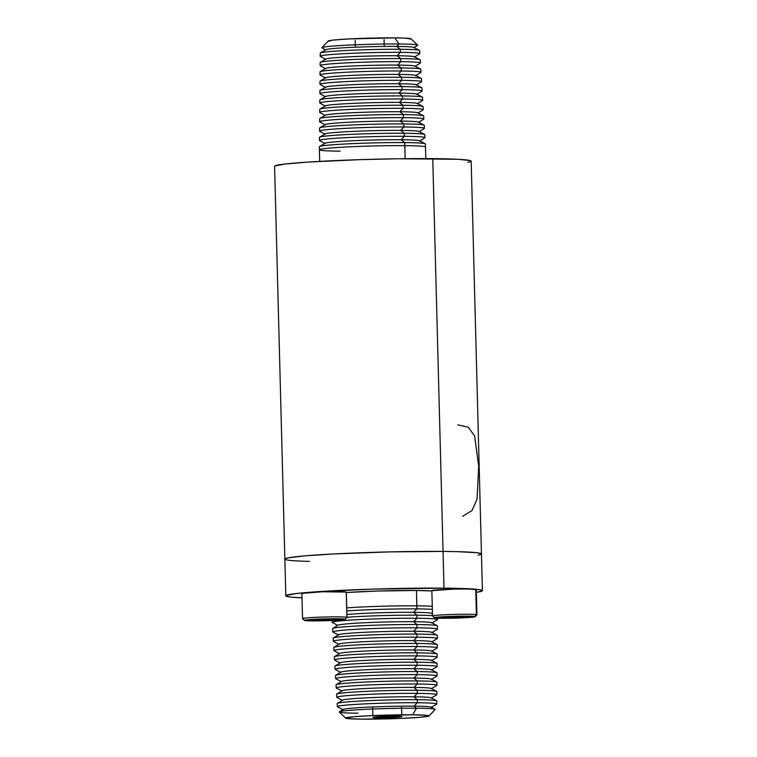 <?xml version="1.0" encoding="UTF-8"?>
<svg xmlns="http://www.w3.org/2000/svg" width="757" height="757" viewBox="0 0 757 757"><rect width="100%" height="100%" fill="white"/><g stroke="black" fill="none" stroke-linecap="round" stroke-linejoin="round"><path stroke-width="1.14" d="M328.557 41.332L332.493 40.149L348.939 38.929L394.87 37.869A41.446 1.883 178.5 0 0 352.147 38.768A41.446 1.883 178.5 0 0 328.254 41.01L321.943 47.644A47.928 2.176 -1.5 0 1 349.583 45.051A47.928 2.176 -1.5 0 1 398.996 44.001L396.725 46.432A44.105 1.997 -1.5 0 1 413.824 47.719L417.571 45.411A47.928 2.176 178.5 0 0 398.996 44.001A47.928 2.176 -1.5 0 1 417.665 45.136L411.023 38.844A41.446 1.883 178.5 0 0 394.87 37.869L398.996 44.001L394.87 37.869L405.525 38.134L410.975 39.061M400.226 49.281A49.725 2.252 -1.5 0 1 419.482 50.378L413.805 47.407A44.105 1.997 178.5 0 0 396.725 46.432L400.226 49.281L400.377 52.337L397.17 55.763A44.426 2.016 -1.5 0 1 414.391 57.059L419.69 53.794A49.83 2.262 178.5 0 0 400.377 52.337A49.83 2.262 -1.5 0 1 419.842 53.615L419.652 50.558A49.725 2.252 178.5 0 0 400.226 49.281A49.725 2.252 178.5 0 0 347.983 50.407A49.725 2.252 178.5 0 0 320.239 53.16L320.211 56.226A49.83 2.262 -1.5 0 1 348.021 53.473A49.83 2.262 -1.5 0 1 400.377 52.337L400.226 49.281L396.725 46.432A44.105 1.997 178.5 0 0 351.977 47.36A44.105 1.997 178.5 0 0 325.917 49.707L320.4 52.971A49.725 2.252 -1.5 0 1 349.772 50.322A49.725 2.252 -1.5 0 1 400.226 49.281M400.671 58.611A50.047 2.271 -1.5 0 1 420.05 59.718L414.372 56.747A44.426 2.016 178.5 0 0 397.17 55.763L400.671 58.611L400.813 61.667L397.614 65.093A44.758 2.034 -1.5 0 1 414.959 66.408L420.267 63.143A50.161 2.271 178.5 0 0 400.813 61.667A50.161 2.271 -1.5 0 1 420.409 62.954L420.22 59.898A50.047 2.271 178.5 0 0 400.671 58.611A50.047 2.271 178.5 0 0 348.088 59.746A50.047 2.271 178.5 0 0 320.164 62.519L320.135 65.585A50.161 2.271 -1.5 0 1 348.116 62.812A50.161 2.271 -1.5 0 1 400.813 61.667L400.671 58.611L397.17 55.763A44.426 2.016 178.5 0 0 352.09 56.69A44.426 2.016 178.5 0 0 325.841 59.065L320.325 62.329A50.047 2.271 -1.5 0 1 349.885 59.661A50.047 2.271 -1.5 0 1 400.671 58.611M401.115 67.941A50.378 2.29 -1.5 0 1 420.627 69.057L414.94 66.086A44.758 2.034 178.5 0 0 397.614 65.093L401.115 67.941L401.257 70.997L398.05 74.423A45.079 2.044 -1.5 0 1 415.536 75.747L420.835 72.483A50.482 2.29 178.5 0 0 401.257 70.997A50.482 2.29 -1.5 0 1 420.987 72.294L420.797 69.237A50.378 2.29 178.5 0 0 401.115 67.941A50.378 2.29 178.5 0 0 348.182 69.086A50.378 2.29 178.5 0 0 320.079 71.868L320.05 74.934A50.482 2.29 -1.5 0 1 348.22 72.152A50.482 2.29 -1.5 0 1 401.257 70.997L401.115 67.941L397.614 65.093A44.758 2.034 178.5 0 0 352.194 66.029A44.758 2.034 178.5 0 0 325.756 68.414L320.239 71.688A50.378 2.29 -1.5 0 1 349.999 69.001A50.378 2.29 -1.5 0 1 401.115 67.941M401.56 77.271A50.7 2.299 -1.5 0 1 421.195 78.397L415.517 75.416A45.079 2.044 178.5 0 0 398.05 74.423L401.56 77.271L401.702 80.327L398.494 83.753A45.411 2.063 -1.5 0 1 416.104 85.087L421.403 81.822A50.814 2.309 178.5 0 0 401.702 80.327A50.814 2.309 -1.5 0 1 421.554 81.633L421.365 78.577A50.7 2.299 178.5 0 0 401.56 77.271A50.7 2.299 178.5 0 0 348.286 78.425A50.7 2.299 178.5 0 0 319.993 81.226L319.965 84.292A50.814 2.309 -1.5 0 1 348.315 81.482A50.814 2.309 -1.5 0 1 401.702 80.327L401.56 77.271L398.05 74.423A45.079 2.044 178.5 0 0 352.308 75.369A45.079 2.044 178.5 0 0 325.671 77.772L320.154 81.037A50.7 2.299 -1.5 0 1 350.113 78.34A50.7 2.299 -1.5 0 1 401.56 77.271M402.005 86.601A51.031 2.318 -1.5 0 1 421.763 87.736L416.085 84.756A45.411 2.063 178.5 0 0 398.494 83.753L402.005 86.601L402.147 89.657L398.939 93.083A45.732 2.072 -1.5 0 1 416.672 94.426L421.971 91.162A51.135 2.318 178.5 0 0 402.147 89.657A51.135 2.318 -1.5 0 1 422.122 90.972L421.942 87.916A51.031 2.318 178.5 0 0 402.005 86.601A51.031 2.318 178.5 0 0 348.39 87.765A51.031 2.318 178.5 0 0 319.918 90.585L319.889 93.65A51.135 2.318 -1.5 0 1 348.419 90.821A51.135 2.318 -1.5 0 1 402.147 89.657L402.005 86.601L398.494 83.753A45.411 2.063 178.5 0 0 352.421 84.708A45.411 2.063 178.5 0 0 325.595 87.131L320.079 90.395A51.031 2.318 -1.5 0 1 350.226 87.68A51.031 2.318 -1.5 0 1 402.005 86.601M402.45 95.931A51.353 2.328 -1.5 0 1 422.34 97.076L416.653 94.095A45.732 2.072 178.5 0 0 398.939 93.083L402.45 95.931L402.592 98.997L399.384 102.413A46.063 2.091 -1.5 0 1 417.249 103.766L422.548 100.501A51.467 2.337 178.5 0 0 402.592 98.997A51.467 2.337 -1.5 0 1 422.699 100.312L422.51 97.256A51.353 2.328 178.5 0 0 402.45 95.931A51.353 2.328 178.5 0 0 348.485 97.104A51.353 2.328 178.5 0 0 319.833 99.943L319.804 103.009A51.467 2.337 -1.5 0 1 348.523 100.161A51.467 2.337 -1.5 0 1 402.592 98.997L402.45 95.931L398.939 93.083A45.732 2.072 178.5 0 0 352.535 94.048A45.732 2.072 178.5 0 0 325.51 96.48L319.993 99.754A51.353 2.328 -1.5 0 1 350.34 97.019A51.353 2.328 -1.5 0 1 402.45 95.931M402.894 105.27A51.684 2.347 -1.5 0 1 422.908 106.406L417.221 103.435A46.063 2.091 178.5 0 0 399.384 102.413L402.894 105.27L403.036 108.327L399.828 111.743A46.395 2.101 -1.5 0 1 417.817 113.105L423.116 109.841A51.788 2.347 178.5 0 0 403.036 108.327A51.788 2.347 -1.5 0 1 423.267 109.651L423.078 106.595A51.684 2.347 178.5 0 0 402.894 105.27A51.684 2.347 178.5 0 0 348.589 106.444A51.684 2.347 178.5 0 0 319.747 109.301L319.719 112.367A51.788 2.347 -1.5 0 1 348.617 109.5A51.788 2.347 -1.5 0 1 403.036 108.327L402.894 105.27L399.384 102.413A46.063 2.091 178.5 0 0 352.648 103.387A46.063 2.091 178.5 0 0 325.434 105.838L319.918 109.103A51.684 2.347 -1.5 0 1 350.453 106.349A51.684 2.347 -1.5 0 1 402.894 105.27M403.339 114.6A52.006 2.356 -1.5 0 1 423.475 115.745L417.798 112.774A46.395 2.101 178.5 0 0 399.828 111.743L403.339 114.6L403.481 117.657L400.273 121.082A46.716 2.12 -1.5 0 1 418.384 122.445L423.683 119.18A52.119 2.366 178.5 0 0 403.481 117.657A52.119 2.366 -1.5 0 1 423.844 118.991L423.655 115.935A52.006 2.356 178.5 0 0 403.339 114.6A52.006 2.356 178.5 0 0 348.684 115.783A52.006 2.356 178.5 0 0 319.672 118.65L319.643 121.716A52.119 2.366 -1.5 0 1 348.722 118.84A52.119 2.366 -1.5 0 1 403.481 117.657L403.339 114.6L399.828 111.743A46.395 2.101 178.5 0 0 352.762 112.727A46.395 2.101 178.5 0 0 325.349 115.196L319.833 118.461A52.006 2.356 -1.5 0 1 350.557 115.689A52.006 2.356 -1.5 0 1 403.339 114.6M403.774 123.93A52.337 2.375 -1.5 0 1 424.043 125.085L418.366 122.114A46.716 2.12 178.5 0 0 400.273 121.082L403.774 123.93L403.926 126.987L400.718 130.412A47.048 2.139 -1.5 0 1 418.962 131.794L424.261 128.529A52.441 2.375 178.5 0 0 403.926 126.987A52.441 2.375 -1.5 0 1 424.412 128.33L424.223 125.274A52.337 2.375 178.5 0 0 403.774 123.93A52.337 2.375 178.5 0 0 348.788 125.123A52.337 2.375 178.5 0 0 319.586 128.009L319.558 131.075A52.441 2.375 -1.5 0 1 348.816 128.179A52.441 2.375 -1.5 0 1 403.926 126.987L403.774 123.93L400.273 121.082A46.716 2.12 178.5 0 0 352.866 122.057A46.716 2.12 178.5 0 0 325.273 124.545L319.757 127.819A52.337 2.375 -1.5 0 1 350.671 125.028A52.337 2.375 -1.5 0 1 403.774 123.93M404.219 133.26A52.668 2.385 -1.5 0 1 424.62 134.424L418.933 131.453A47.048 2.139 178.5 0 0 400.718 130.412L404.219 133.26L404.37 136.317L401.163 139.742A47.369 2.148 -1.5 0 1 419.529 141.133L424.828 137.869A52.772 2.394 178.5 0 0 404.37 136.317A52.772 2.394 -1.5 0 1 424.98 137.67L424.8 134.614A52.668 2.385 178.5 0 0 404.219 133.26A52.668 2.385 178.5 0 0 348.892 134.453A52.668 2.385 178.5 0 0 319.501 137.367L319.473 140.433A52.772 2.394 -1.5 0 1 348.92 137.519A52.772 2.394 -1.5 0 1 404.37 136.317L404.219 133.26L400.718 130.412A47.048 2.139 178.5 0 0 352.98 131.396A47.048 2.139 178.5 0 0 325.188 133.904L319.672 137.178A52.668 2.385 -1.5 0 1 350.784 134.368A52.668 2.385 -1.5 0 1 404.219 133.26M425.86 158.601L425.368 143.953A52.99 2.403 178.5 0 0 404.664 142.59A52.99 2.403 -1.5 0 1 425.188 143.764L419.51 140.793A47.369 2.148 178.5 0 0 401.163 139.742L404.664 142.59L405.156 158.686L404.815 145.647A53.094 2.413 -1.5 0 1 425.557 147.009A53.094 2.413 178.5 0 0 404.815 145.647L404.664 142.59A52.99 2.403 178.5 0 0 348.986 143.792A52.99 2.403 178.5 0 0 319.426 146.726L319.397 149.791A53.094 2.413 -1.5 0 1 349.024 146.858A53.094 2.413 -1.5 0 1 404.815 145.647A53.094 2.413 178.5 0 0 348.986 146.858A53.094 2.413 178.5 0 0 319.397 149.791A53.094 2.413 -1.5 0 0 340.139 151.154M443.044 551.418A98.334 4.457 -1.5 0 1 481.461 553.944A98.334 4.457 178.5 0 0 443.044 551.418L432.758 158.639L443.044 551.418L389.647 551.9L334.064 553.935L305.213 555.837L288.228 557.843L285.077 558.789L288.228 557.843L305.213 555.837L334.064 553.935L389.647 551.9L443.044 551.418L444.009 588.142A98.334 4.457 -1.5 0 1 482.417 590.668A98.334 4.457 -1.5 0 1 476.352 592.381L482.209 590.98L481.584 590.119L477.222 589.381L444.009 588.142L443.044 551.418A98.334 4.457 178.5 0 0 339.656 553.651A98.334 4.457 178.5 0 0 284.869 559.092A98.334 4.457 -1.5 0 1 339.656 553.651A98.334 4.457 -1.5 0 1 443.044 551.418L457.105 551.645L443.044 551.418M482.417 590.668L471.176 161.165A98.334 4.457 178.5 0 0 432.758 158.639A98.334 4.457 178.5 0 0 329.371 160.872A98.334 4.457 178.5 0 0 274.583 166.313L285.824 595.816A98.334 4.457 -1.5 0 1 340.622 590.384A98.334 4.457 -1.5 0 1 444.009 588.142L371.346 589.154L319.35 591.577L295.987 593.573L286.042 595.513L286.657 596.374L291.029 597.112L302.005 597.841A98.334 4.457 -1.5 0 1 285.824 595.816M309.462 561.401A98.334 4.457 -1.5 0 1 284.869 559.092M478.093 555.193L481.244 554.247L480.619 553.395L476.257 552.657L457.105 551.645L476.257 552.657L480.619 553.395L481.244 554.247L478.093 555.193M274.791 166.01L284.746 164.07L308.108 162.074L360.105 159.651L398.371 158.762L458.032 159.282L470.343 160.616L470.958 161.468L467.807 162.414M457.663 424.838L468.223 427.232L474.582 435.777L478.708 466.17L477.052 499.128L472.075 510.473L462.612 516.359M319.596 146.527A52.99 2.403 -1.5 0 1 350.898 143.707A52.99 2.403 -1.5 0 1 404.664 142.59L401.163 139.742A47.369 2.148 178.5 0 0 353.093 140.736A47.369 2.148 178.5 0 0 325.113 143.262L319.596 146.527M404.37 136.317A52.772 2.394 178.5 0 0 347.056 137.613A52.772 2.394 178.5 0 0 319.643 140.622L325.103 143.603A47.369 2.148 -1.5 0 1 349.715 140.897A47.369 2.148 -1.5 0 1 401.163 139.742L404.37 136.317M403.926 126.987A52.441 2.375 178.5 0 0 346.971 128.274A52.441 2.375 178.5 0 0 319.719 131.264L325.188 134.244A47.048 2.139 -1.5 0 1 349.63 131.557A47.048 2.139 -1.5 0 1 400.718 130.412L403.926 126.987M403.481 117.657A52.119 2.366 178.5 0 0 346.876 118.934A52.119 2.366 178.5 0 0 319.804 121.905L325.264 124.886A46.716 2.12 -1.5 0 1 349.535 122.218A46.716 2.12 -1.5 0 1 400.273 121.082L403.481 117.657M403.036 108.327A51.788 2.347 178.5 0 0 346.791 109.595A51.788 2.347 178.5 0 0 319.889 112.547L325.349 115.528A46.395 2.101 -1.5 0 1 349.45 112.878A46.395 2.101 -1.5 0 1 399.828 111.743L403.036 108.327M402.592 98.997A51.467 2.337 178.5 0 0 346.697 100.255A51.467 2.337 178.5 0 0 319.965 103.189L325.434 106.169A46.063 2.091 -1.5 0 1 349.356 103.548A46.063 2.091 -1.5 0 1 399.384 102.413L402.592 98.997M402.147 89.657A51.135 2.318 178.5 0 0 346.611 90.916A51.135 2.318 178.5 0 0 320.05 93.83L325.51 96.811A45.732 2.072 -1.5 0 1 349.27 94.209A45.732 2.072 -1.5 0 1 398.939 93.083L402.147 89.657M401.702 80.327A50.814 2.309 178.5 0 0 346.526 81.576A50.814 2.309 178.5 0 0 320.126 84.472L325.595 87.452A45.411 2.063 -1.5 0 1 349.185 84.869A45.411 2.063 -1.5 0 1 398.494 83.753L401.702 80.327M401.257 70.997A50.482 2.29 178.5 0 0 346.432 72.237A50.482 2.29 178.5 0 0 320.211 75.113L325.671 78.094A45.079 2.044 -1.5 0 1 349.091 75.53A45.079 2.044 -1.5 0 1 398.05 74.423L401.257 70.997M400.813 61.667A50.161 2.271 178.5 0 0 346.346 62.897A50.161 2.271 178.5 0 0 320.287 65.755L325.756 68.736A44.758 2.034 -1.5 0 1 349.005 66.19A44.758 2.034 -1.5 0 1 397.614 65.093L400.813 61.667M400.377 52.337A49.83 2.262 178.5 0 0 346.261 53.558A49.83 2.262 178.5 0 0 320.372 56.397L325.832 59.387A44.426 2.016 -1.5 0 1 348.911 56.851A44.426 2.016 -1.5 0 1 397.17 55.763L400.377 52.337M398.996 44.001A47.928 2.176 178.5 0 0 346.943 45.174A47.928 2.176 178.5 0 0 322.047 47.909L325.917 50.028A44.105 1.997 -1.5 0 1 348.826 47.511A44.105 1.997 -1.5 0 1 396.725 46.432L398.996 44.001M429.02 715.961L435.114 709.564A47.975 2.176 178.5 0 0 416.416 708.23L413.994 706.177L417.334 702.742L413.994 706.177A44.095 1.997 -1.5 0 1 431.083 707.473L436.6 704.209A49.716 2.252 178.5 0 0 417.334 702.742A49.716 2.252 -1.5 0 1 436.761 704.019L436.78 700.954A49.82 2.262 178.5 0 0 417.315 699.667A49.82 2.262 -1.5 0 1 436.628 700.783L431.168 697.803A44.426 2.016 178.5 0 0 413.947 696.809A44.426 2.016 -1.5 0 1 431.159 698.115L436.675 694.85A50.038 2.271 178.5 0 0 417.287 693.374L413.947 696.809L417.315 699.667L417.334 702.742L417.315 699.667A49.82 2.262 178.5 0 0 364.902 700.812A49.82 2.262 178.5 0 0 337.177 703.565L337.357 706.622A49.716 2.252 -1.5 0 1 365.025 703.878A49.716 2.252 -1.5 0 1 417.334 702.742A49.716 2.252 178.5 0 0 363.275 703.963A49.716 2.252 178.5 0 0 337.527 706.801L343.214 709.773A44.095 1.997 -1.5 0 1 366.047 707.256A44.095 1.997 -1.5 0 1 413.994 706.177L416.416 708.23A47.975 2.176 -1.5 0 1 435.01 709.3L431.083 707.152A44.095 1.997 178.5 0 0 413.994 706.177A44.095 1.997 178.5 0 0 369.189 707.104A44.095 1.997 178.5 0 0 343.186 709.46L339.382 711.807A47.975 2.176 -1.5 0 1 367.665 709.243A47.975 2.176 -1.5 0 1 416.416 708.23L412.764 714.807A41.72 1.893 -1.5 0 1 429.02 715.961A41.72 1.893 -1.5 0 1 404.967 718.223A41.72 1.893 -1.5 0 1 361.96 719.131A41.72 1.893 -1.5 0 1 345.703 718.147A41.72 1.893 -1.5 0 1 368.063 715.8A41.72 1.893 -1.5 0 1 412.764 714.807L416.416 708.23A47.975 2.176 178.5 0 0 365.006 709.366A47.975 2.176 178.5 0 0 339.297 712.072L345.703 718.147M417.239 684.006L413.899 687.441A44.748 2.034 -1.5 0 1 431.244 688.766L436.761 685.492A50.369 2.28 178.5 0 0 417.239 684.006A50.369 2.28 -1.5 0 1 436.921 685.312L436.95 682.246A50.473 2.29 178.5 0 0 417.23 680.94A50.473 2.29 -1.5 0 1 436.789 682.066L431.329 679.086A45.079 2.044 178.5 0 0 413.861 678.083A45.079 2.044 -1.5 0 1 431.32 679.408L436.836 676.143A50.7 2.299 178.5 0 0 417.202 674.648L413.861 678.083L417.23 680.94L417.239 684.006L417.23 680.94A50.473 2.29 178.5 0 0 364.117 682.095A50.473 2.29 178.5 0 0 336.032 684.886L336.222 687.943A50.369 2.28 -1.5 0 1 364.249 685.161A50.369 2.28 -1.5 0 1 417.239 684.006A50.369 2.28 178.5 0 0 362.471 685.246A50.369 2.28 178.5 0 0 336.392 688.122L342.069 691.103A44.748 2.034 -1.5 0 1 365.243 688.539A44.748 2.034 -1.5 0 1 413.899 687.441L417.277 690.308A50.151 2.271 -1.5 0 1 436.704 691.425L431.244 688.444A44.748 2.034 178.5 0 0 413.899 687.441A44.748 2.034 178.5 0 0 368.432 688.387A44.748 2.034 178.5 0 0 342.05 690.772L336.751 694.037A50.151 2.271 -1.5 0 1 366.312 691.368A50.151 2.271 -1.5 0 1 417.277 690.308L417.287 693.374A50.038 2.271 -1.5 0 1 436.836 694.671L436.865 691.595A50.151 2.271 178.5 0 0 417.277 690.308A50.151 2.271 178.5 0 0 364.514 691.453A50.151 2.271 178.5 0 0 336.6 694.226L336.789 697.282A50.038 2.271 -1.5 0 1 364.637 694.519A50.038 2.271 -1.5 0 1 417.287 693.374L417.277 690.308L413.899 687.441L417.239 684.006M417.154 665.28L413.814 668.715A45.401 2.063 -1.5 0 1 431.405 670.049L436.921 666.785A51.022 2.318 178.5 0 0 417.154 665.28A51.022 2.318 -1.5 0 1 437.082 666.595L437.111 663.529A51.126 2.318 178.5 0 0 417.135 662.214A51.126 2.318 -1.5 0 1 436.95 663.35L431.49 660.369A45.732 2.072 178.5 0 0 413.767 659.347A45.732 2.072 -1.5 0 1 431.481 660.7L437.007 657.426A51.353 2.328 178.5 0 0 417.107 655.912L413.767 659.347L417.135 662.214L417.154 665.28L417.135 662.214A51.126 2.318 178.5 0 0 363.341 663.378A51.126 2.318 178.5 0 0 334.887 666.207L335.077 669.264A51.022 2.318 -1.5 0 1 363.474 666.444A51.022 2.318 -1.5 0 1 417.154 665.28A51.022 2.318 178.5 0 0 361.666 666.529A51.022 2.318 178.5 0 0 335.247 669.443L340.924 672.424A45.401 2.063 -1.5 0 1 364.439 669.831A45.401 2.063 -1.5 0 1 413.814 668.715L417.183 671.573A50.804 2.309 -1.5 0 1 436.874 672.708L431.405 669.727A45.401 2.063 178.5 0 0 413.814 668.715A45.401 2.063 178.5 0 0 367.675 669.671A45.401 2.063 178.5 0 0 340.905 672.093L335.606 675.358A50.804 2.309 -1.5 0 1 365.565 672.651A50.804 2.309 -1.5 0 1 417.183 671.573L417.202 674.648A50.7 2.299 -1.5 0 1 437.007 675.954L437.026 672.888A50.804 2.309 178.5 0 0 417.183 671.573A50.804 2.309 178.5 0 0 363.729 672.736A50.804 2.309 178.5 0 0 335.455 675.547L335.644 678.603A50.7 2.299 -1.5 0 1 363.862 675.802A50.7 2.299 -1.5 0 1 417.202 674.648L417.183 671.573L413.814 668.715L417.154 665.28M417.06 646.554L413.719 649.979A46.054 2.091 -1.5 0 1 431.566 651.342L437.082 648.077A51.675 2.347 178.5 0 0 417.06 646.554A51.675 2.347 -1.5 0 1 437.253 647.878L437.272 644.813A51.788 2.347 178.5 0 0 417.041 643.478A51.788 2.347 -1.5 0 1 437.111 644.633L431.651 641.652A46.385 2.101 178.5 0 0 413.672 640.621A46.385 2.101 -1.5 0 1 431.651 641.983L437.168 638.719A52.006 2.356 178.5 0 0 417.012 637.186L413.672 640.621L417.041 643.478L417.06 646.554L417.041 643.478A51.788 2.347 178.5 0 0 362.565 644.661A51.788 2.347 178.5 0 0 333.742 647.528L333.932 650.585A51.675 2.347 -1.5 0 1 362.688 647.727A51.675 2.347 -1.5 0 1 417.06 646.554A51.675 2.347 178.5 0 0 360.862 647.822A51.675 2.347 178.5 0 0 334.102 650.774L339.789 653.745A46.054 2.091 -1.5 0 1 363.634 651.115A46.054 2.091 -1.5 0 1 413.719 649.979L417.088 652.846A51.457 2.337 -1.5 0 1 437.035 653.991L431.566 651.011A46.054 2.091 178.5 0 0 413.719 649.979A46.054 2.091 178.5 0 0 366.918 650.954A46.054 2.091 178.5 0 0 339.77 653.414L334.471 656.679A51.457 2.337 -1.5 0 1 364.808 653.934A51.457 2.337 -1.5 0 1 417.088 652.846L417.107 655.912A51.353 2.328 -1.5 0 1 437.168 657.237L437.196 654.171A51.457 2.337 178.5 0 0 417.088 652.846A51.457 2.337 178.5 0 0 362.953 654.02A51.457 2.337 178.5 0 0 334.32 656.868L334.499 659.924A51.353 2.328 -1.5 0 1 363.076 657.085A51.353 2.328 -1.5 0 1 417.107 655.912L417.088 652.846L413.719 649.979L417.06 646.554M416.965 627.818L413.625 631.253A46.707 2.12 -1.5 0 1 431.727 632.634L437.243 629.36A52.328 2.375 178.5 0 0 416.965 627.818A52.328 2.375 -1.5 0 1 437.414 629.171L437.442 625.907A52.441 2.375 178.5 0 0 416.956 624.553A52.441 2.375 -1.5 0 1 437.281 625.727L431.812 622.746A47.048 2.139 178.5 0 0 413.577 621.696A47.048 2.139 -1.5 0 1 431.812 623.087L437.328 619.813A52.668 2.385 178.5 0 0 416.918 618.261L413.577 621.696L416.956 624.553L416.965 627.818L416.956 624.553A52.441 2.375 178.5 0 0 361.78 625.755A52.441 2.375 178.5 0 0 332.588 628.66L332.787 631.906A52.328 2.375 -1.5 0 1 361.912 629.01A52.328 2.375 -1.5 0 1 416.965 627.818A52.328 2.375 178.5 0 0 360.067 629.105A52.328 2.375 178.5 0 0 332.966 632.095L338.644 635.066A46.707 2.12 -1.5 0 1 362.83 632.398A46.707 2.12 -1.5 0 1 413.625 631.253L417.003 634.111A52.11 2.366 -1.5 0 1 437.196 635.274L431.727 632.294A46.707 2.12 178.5 0 0 413.625 631.253A46.707 2.12 178.5 0 0 366.161 632.237A46.707 2.12 178.5 0 0 338.625 634.735L333.326 638A52.11 2.366 -1.5 0 1 364.051 635.218A52.11 2.366 -1.5 0 1 417.003 634.111L417.012 637.186A52.006 2.356 -1.5 0 1 437.328 638.529L437.357 635.464A52.11 2.366 178.5 0 0 417.003 634.111A52.11 2.366 178.5 0 0 362.177 635.303A52.11 2.366 178.5 0 0 333.175 638.189L333.364 641.245A52.006 2.356 -1.5 0 1 362.3 638.369A52.006 2.356 -1.5 0 1 417.012 637.186L417.003 634.111L413.625 631.253L416.965 627.818M432.455 613.69L431.897 613.388A47.369 2.148 178.5 0 0 413.54 612.328L416.88 608.893A52.99 2.403 178.5 0 0 346.81 610.946A52.99 2.403 -1.5 0 1 416.88 608.893L416.861 605.827A53.094 2.413 -1.5 0 1 432.256 606.281A53.094 2.413 178.5 0 0 416.861 605.827L416.464 590.488L431.859 590.943A53.094 2.413 178.5 0 0 416.464 590.488L416.88 608.893A52.99 2.403 -1.5 0 1 432.342 609.357A52.99 2.403 178.5 0 0 416.88 608.893L413.54 612.328A47.369 2.148 -1.5 0 1 431.887 613.728M332.086 620.494L332.2 622.377A52.668 2.385 -1.5 0 1 361.515 619.463A52.668 2.385 -1.5 0 1 416.918 618.261L416.908 615.195L413.54 612.328L416.908 615.195A52.772 2.394 -1.5 0 1 432.502 615.668A52.772 2.394 178.5 0 0 416.908 615.195L416.918 618.261A52.668 2.385 -1.5 0 1 437.499 619.623L437.508 618.147M378.557 717.721A14.459 0.653 -1.5 0 1 372.917 717.352A14.459 0.653 -1.5 0 1 380.97 716.548A14.459 0.653 -1.5 0 1 396.166 716.217L372.946 717.305L394.577 717.352L401.778 716.633L396.166 716.217A14.459 0.653 -1.5 0 1 401.816 716.595A14.459 0.653 -1.5 0 1 393.763 717.39A14.459 0.653 -1.5 0 1 378.557 717.721L378.538 716.68L378.557 717.721M416.908 615.195A52.772 2.394 178.5 0 0 346.971 617.248A52.772 2.394 -1.5 0 1 416.908 615.195M416.861 605.827A53.094 2.413 178.5 0 0 346.725 607.88A53.094 2.413 -1.5 0 1 416.861 605.827M361.96 719.131L347.87 718.611L345.75 717.929L354.295 716.68L373.977 715.526L412.764 714.807L426.863 715.327L428.973 716.008L420.438 717.258L400.746 718.412L361.96 719.131M416.464 590.488L377.223 591.037L346.327 592.542A53.094 2.413 178.5 0 1 416.464 590.488M413.54 612.328A47.369 2.148 178.5 0 0 346.905 614.476A47.369 2.148 -1.5 0 1 413.54 612.328M332.739 628.461A52.441 2.375 -1.5 0 1 363.663 625.661A52.441 2.375 -1.5 0 1 416.956 624.553L413.577 621.696A47.048 2.139 178.5 0 0 365.782 622.689A47.048 2.139 178.5 0 0 338.038 625.197L332.739 628.461M416.918 618.261A52.668 2.385 178.5 0 0 359.651 619.557A52.668 2.385 178.5 0 0 332.38 622.566L338.067 625.537A47.048 2.139 -1.5 0 1 362.423 622.85A47.048 2.139 -1.5 0 1 413.577 621.696L416.918 618.261M333.894 647.339A51.788 2.347 -1.5 0 1 364.429 644.576A51.788 2.347 -1.5 0 1 417.041 643.478L413.672 640.621A46.385 2.101 178.5 0 0 366.539 641.595A46.385 2.101 178.5 0 0 339.193 644.075L333.894 647.339M417.012 637.186A52.006 2.356 178.5 0 0 360.464 638.463A52.006 2.356 178.5 0 0 333.534 641.434L339.212 644.406A46.385 2.101 -1.5 0 1 363.237 641.756A46.385 2.101 -1.5 0 1 413.672 640.621L417.012 637.186M335.039 666.018A51.126 2.318 -1.5 0 1 365.186 663.293A51.126 2.318 -1.5 0 1 417.135 662.214L413.767 659.347A45.732 2.072 178.5 0 0 367.296 660.312A45.732 2.072 178.5 0 0 340.338 662.754L335.039 666.018M417.107 655.912A51.353 2.328 178.5 0 0 361.269 657.18A51.353 2.328 178.5 0 0 334.679 660.104L340.357 663.085A45.732 2.072 -1.5 0 1 364.041 660.473A45.732 2.072 -1.5 0 1 413.767 659.347L417.107 655.912M336.174 684.697A50.473 2.29 -1.5 0 1 365.934 682.01A50.473 2.29 -1.5 0 1 417.23 680.94L413.861 678.083A45.079 2.044 178.5 0 0 368.053 679.029A45.079 2.044 178.5 0 0 341.483 681.432L336.174 684.697M417.202 674.648A50.7 2.299 178.5 0 0 362.073 675.887A50.7 2.299 178.5 0 0 335.815 678.783L341.502 681.764A45.079 2.044 -1.5 0 1 364.836 679.19A45.079 2.044 -1.5 0 1 413.861 678.083L417.202 674.648M337.319 703.385A49.82 2.262 -1.5 0 1 366.691 700.727A49.82 2.262 -1.5 0 1 417.315 699.667L413.947 696.809A44.426 2.016 178.5 0 0 368.81 697.746A44.426 2.016 178.5 0 0 342.618 700.121L337.319 703.385M417.287 693.374A50.038 2.271 178.5 0 0 362.868 694.604A50.038 2.271 178.5 0 0 336.96 697.462L342.637 700.433A44.426 2.016 -1.5 0 1 365.64 697.897A44.426 2.016 -1.5 0 1 413.947 696.809L417.287 693.374M357.985 713.208A47.975 2.176 -1.5 0 1 339.382 711.807M433.061 616.198A22.218 1.012 -1.5 0 1 432.512 615.99A22.218 1.012 -1.5 0 1 452.26 614.476A22.218 1.012 -1.5 0 1 476.399 614.618A22.218 1.012 178.5 0 0 451.759 614.485A22.218 1.012 178.5 0 0 432.54 616.037L434.386 617.778A20.42 0.927 -1.5 0 1 452.043 616.359A20.42 0.927 -1.5 0 1 474.696 616.482L476.399 614.618L475.737 589.315A22.218 1.012 178.5 0 0 451.598 589.164A22.218 1.012 178.5 0 0 431.85 590.687L453.5 589.107L469.368 588.974L475.954 589.703M434.859 617.93A20.42 0.927 -1.5 0 1 434.386 617.778L459.262 617.996L472.037 617.248L474.696 616.482A20.42 0.927 -1.5 0 1 475.169 616.718A20.42 0.927 -1.5 0 1 456.585 618.081A20.42 0.927 -1.5 0 1 434.859 617.93M432.398 590.895L431.859 590.706L432.512 615.99M476.285 589.523A22.218 1.012 178.5 0 0 475.737 589.315L476.399 614.618A22.218 1.012 -1.5 0 1 476.948 614.826L476.285 589.523M475.169 616.718L476.919 614.873A22.218 1.012 178.5 0 0 476.399 614.618L474.696 616.482L450.283 616.416L434.367 617.759M466.889 616.766L451.087 617.844L442.665 617.646L458.468 616.567L466.889 616.766L451.087 617.844L451.058 616.841L451.087 617.844L442.665 617.646L446.356 617.012L466.889 616.766M301.958 593.384L322.274 591.766L346.242 592.059L346.905 617.362A22.218 1.012 178.5 0 0 323.334 617.059A22.218 1.012 178.5 0 0 302.573 618.649L304.418 620.399A20.42 0.927 -1.5 0 1 323.494 618.933A20.42 0.927 -1.5 0 1 345.154 619.217L346.905 617.362L346.242 592.059A22.218 1.012 178.5 0 0 323.173 591.737A22.218 1.012 178.5 0 0 301.892 593.299L302.554 618.611A22.218 1.012 -1.5 0 1 323.835 617.04A22.218 1.012 -1.5 0 1 346.905 617.362A22.218 1.012 -1.5 0 1 346.98 617.447L346.318 592.135A22.218 1.012 178.5 0 0 346.242 592.059L346.176 592.258M345.211 619.33L346.961 617.485A22.218 1.012 178.5 0 0 346.905 617.362L345.154 619.217A20.42 0.927 -1.5 0 1 345.211 619.33A20.42 0.927 -1.5 0 1 325.198 620.74A20.42 0.927 -1.5 0 1 304.465 620.428A20.42 0.927 -1.5 0 1 304.418 620.399M345.154 619.217L323.135 618.942L304.465 620.428L326.494 620.702L345.154 619.217M337.187 619.453L319.511 620.466L312.442 620.191L330.109 619.169L337.187 619.453L331.878 620.097L331.859 619.245L331.878 620.097L319.511 620.466L319.482 619.491L319.511 620.466L312.442 620.191L330.109 619.169L337.187 619.453M355.184 40.395L355.364 47.208M319.7 161.373L319.397 149.791M384.083 39.638L384.263 46.451M372.87 715.573L372.643 706.953M401.768 714.816L401.541 706.196"/></g></svg>
